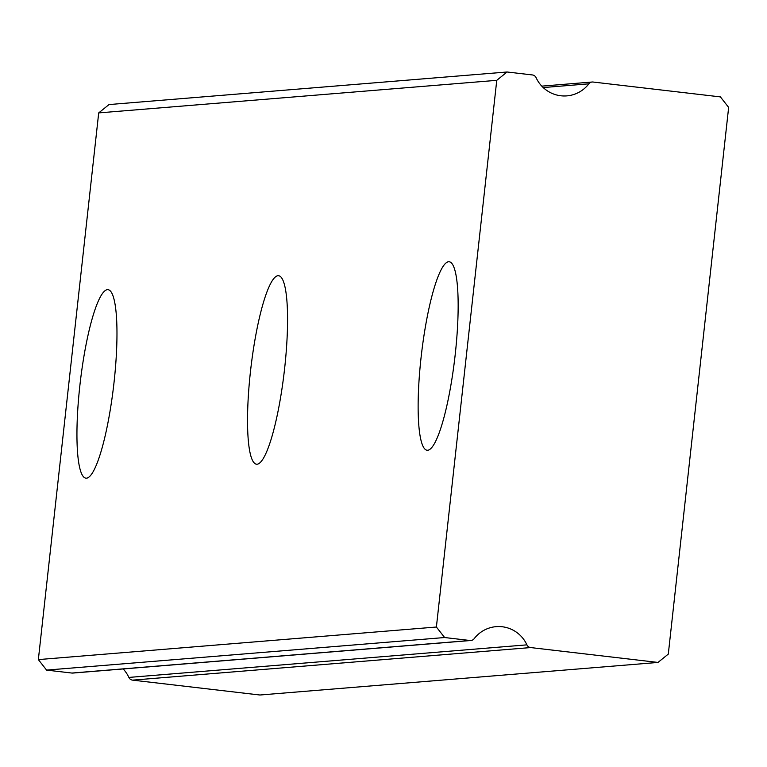 <?xml version="1.0" encoding="UTF-8"?>
<svg xmlns="http://www.w3.org/2000/svg" width="767" height="767" viewBox="0 0 767 767"><rect width="100%" height="100%" fill="white"/><g stroke="black" fill="none" stroke-linecap="round" stroke-linejoin="round"><path stroke-width="1.15" d="M71.906 673.052L46.586 670.099L38.35 659.591L98.703 112.902L109.019 104.561L507.073 71.993L532.394 74.945A4.746 4.669 -94.7 0 1 536.095 77.668A31.629 31.111 85.3 0 0 560.821 95.77A31.629 31.111 85.3 0 0 566.861 95.875A31.629 31.111 85.3 0 0 588.855 83.824A4.746 4.669 -94.7 0 1 593.064 82.031L720.414 96.901L728.65 107.409L668.297 654.098L657.981 662.439L530.62 647.569A4.746 4.669 -94.7 0 1 526.919 644.855A31.629 31.111 85.3 0 0 496.153 626.649A31.629 31.111 85.3 0 0 474.159 638.7A4.746 4.669 -94.7 0 1 469.95 640.493L71.906 673.052A4.746 4.669 85.3 0 0 72.817 673.071L470.861 640.503M427.737 450.258A94.887 16.797 -83.3 0 0 455.013 356.281A94.887 16.797 -83.3 0 0 449.146 261.758A94.887 16.797 -83.3 0 0 448.551 261.748A94.887 16.797 -83.3 0 0 421.275 355.725A94.887 16.797 -83.3 0 0 427.142 450.248A94.887 16.797 -83.3 0 0 427.737 450.258M86.556 478.177A94.887 16.797 -83.3 0 0 113.832 384.19A94.887 16.797 -83.3 0 0 107.965 289.667A94.887 16.797 -83.3 0 0 107.361 289.658A94.887 16.797 -83.3 0 0 80.084 383.644A94.887 16.797 -83.3 0 0 85.952 478.167A94.887 16.797 -83.3 0 0 86.556 478.177M257.146 464.217A94.887 16.797 -83.3 0 0 284.423 370.24A94.887 16.797 -83.3 0 0 278.555 275.717A94.887 16.797 -83.3 0 0 277.961 275.708A94.887 16.797 -83.3 0 0 250.675 369.684A94.887 16.797 -83.3 0 0 256.542 464.208A94.887 16.797 -83.3 0 0 257.146 464.217M469.95 640.493L444.63 637.53L436.394 627.023L496.757 80.334L507.073 71.993M526.919 644.855L128.866 677.424A4.746 4.669 85.3 0 0 132.576 680.137L259.927 695.007L657.981 662.439M128.866 677.424A31.629 31.111 85.3 0 0 123.18 668.949M98.703 112.902L496.757 80.334M436.394 627.023L38.35 659.591M444.63 637.53L46.586 670.099M132.576 680.137L530.62 647.569M543.209 87.563L588.855 83.824M592.153 82.021L541.79 86.134"/></g></svg>

